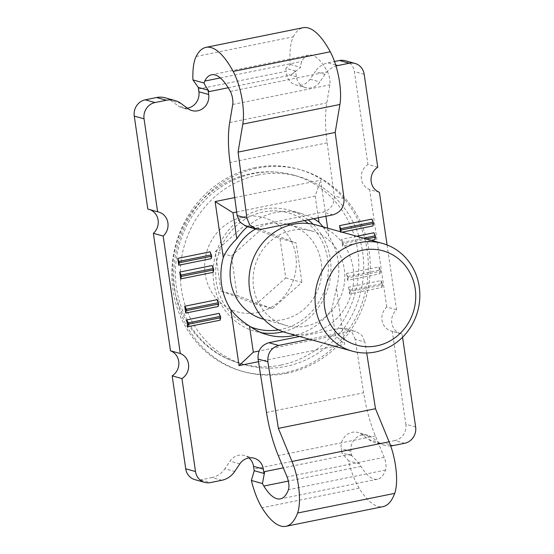 <?xml version="1.0" encoding="UTF-8"?>
<svg xmlns="http://www.w3.org/2000/svg" width="554" height="554" viewBox="0 0 554 554"><rect width="100%" height="100%" fill="white"/><g stroke="black" fill="none" stroke-linecap="round" stroke-linejoin="round"><path stroke-width="0.42" stroke-dasharray="2.77 2.08" d="M247.437 226.676A62.934 58.634 -74.4 0 1 275.276 212.618A62.934 58.634 -74.4 0 1 301.141 213.512A62.934 58.634 -74.4 0 1 313.64 218.733M308.128 219.848A62.934 58.634 105.6 0 0 288.904 210.104A62.934 58.634 105.6 0 0 263.039 209.211A62.934 58.634 105.6 0 0 213.2 268.711A62.934 58.634 105.6 0 0 255.131 331.354A62.934 58.634 105.6 0 0 261.349 332.705M255.103 167.654A104.893 97.726 105.6 0 0 172.031 266.82A104.893 97.726 105.6 0 0 241.911 371.228A104.893 97.726 105.6 0 0 285.019 372.71A104.893 97.726 105.6 0 0 368.085 273.551A104.893 97.726 105.6 0 0 298.204 169.136A104.893 97.726 105.6 0 0 255.103 167.654M286.972 373.257A104.893 97.726 -74.4 0 1 243.871 371.776A104.893 97.726 -74.4 0 1 173.991 267.36A104.893 97.726 -74.4 0 1 257.063 168.201A104.893 97.726 -74.4 0 1 300.164 169.683A104.893 97.726 -74.4 0 1 370.044 274.098A104.893 97.726 -74.4 0 1 286.972 373.257M366.7 352.974L364.982 342.123L355.19 339.394L363.618 392.786A69.929 22.949 -101.4 0 0 375.39 435.929L384.185 457.292A9.189 3.019 78.6 0 1 385.563 470.048A62.934 20.65 -101.4 0 1 377.509 479.231A62.934 20.65 -101.4 0 1 360.931 466.406A18.365 6.025 78.6 0 1 359.581 463.899L350.516 454.232L351.645 455.686L351.007 451.316A13.989 13.033 -74.4 0 1 361.963 435.029A13.989 13.033 -74.4 0 1 367.711 435.229A13.989 13.033 -74.4 0 1 371.706 437.182L378.694 442.348L368.909 439.62L361.914 434.454A13.989 13.033 105.6 0 0 357.926 432.501A13.989 13.033 105.6 0 0 352.178 432.3A13.989 13.033 105.6 0 0 341.222 448.595L341.624 451.33L253.94 469.072M248.94 457.916A13.989 13.033 105.6 0 0 244.342 455.485A13.989 13.033 105.6 0 0 238.594 455.291A13.989 13.033 105.6 0 0 230.021 461.143L224.896 468.767L234.688 471.496M218.096 306.521L217.099 299.686M213.11 272.346L212.113 265.511M211.116 258.676L210.118 251.835M340.495 231.731L340.599 232.465L342.074 232.168M372.974 225.914L371.976 219.079M387.087 244.965L396.539 309.769A13.989 13.033 105.6 0 0 391.886 323.467A13.989 13.033 105.6 0 0 400.985 333.771A13.989 13.033 105.6 0 0 402.079 334.02L402.55 337.261M198.498 89.042L286.183 71.293L286.577 74.028A13.989 13.033 105.6 0 0 295.774 84.88A13.989 13.033 105.6 0 0 310.095 79.222L315.219 71.605L325.004 74.326A20.976 19.542 -74.4 0 1 336.008 66.016M325.004 74.326L319.88 81.95A13.989 13.033 105.6 0 1 305.566 87.608L295.774 84.88M209.177 91.59L290.975 75.032L295.524 70.974L296.369 76.757A13.989 13.033 105.6 0 0 305.566 87.608M350.516 454.232L283.316 467.832M390.688 445.915A20.976 19.542 -74.4 0 1 384.684 445.277A20.976 19.542 -74.4 0 1 378.694 442.348M258.489 361.679L344.581 344.256L336.423 288.329A62.934 58.634 105.6 0 0 328.806 236.136L327.643 228.151M325.904 216.247L320.648 180.209L234.737 197.598M356.707 236.246L341.596 239.3L342.594 246.135L371.332 240.318M374.968 239.584L373.971 232.749M346.582 273.475L347.58 280.31L379.954 273.759L378.957 266.924L346.582 273.475L348.161 277.852L380.536 271.301L379.954 273.759M348.577 287.145L349.574 293.98L381.948 287.429L380.951 280.594L348.577 287.145L350.156 291.522L382.53 284.971L381.948 287.429M220.09 320.191L219.093 313.356M340.599 232.465L340.758 231.807M402.079 334.02L392.287 331.299L405.847 424.253L415.639 426.982M396.539 309.769L386.754 307.048A13.989 13.033 105.6 0 0 382.094 320.738A13.989 13.033 105.6 0 0 391.2 331.05A13.989 13.033 105.6 0 0 392.287 331.299M379.4 192.286L369.615 189.558L386.754 307.048M377.745 167.246L367.96 164.524A13.989 13.033 105.6 0 0 361.291 177.889A13.989 13.033 105.6 0 0 369.615 189.558M345.204 60.711A13.989 13.033 -74.4 0 1 354.401 71.563L367.96 164.524M228.227 87.754L290.975 75.032M180.999 103.473L171.214 100.745L178.201 105.918A13.989 13.033 105.6 0 0 182.197 107.871A13.989 13.033 105.6 0 0 187.349 108.168M149.982 209.668A13.989 13.033 105.6 0 0 148.915 209.322A13.989 13.033 105.6 0 0 147.828 209.073M350.564 454.245L283.329 467.853M283.122 331.77A62.934 58.634 105.6 0 0 328.501 286.466A62.934 58.634 105.6 0 0 313.079 224.218M323.169 226.905L328.806 236.136M336.423 288.329L331.721 309.409A62.934 58.634 -74.4 0 1 295.116 335.239M331.721 309.409L335.537 335.537L344.581 344.256M335.537 335.537L259.043 351.014M236.662 211.995L315.191 196.102L320.648 180.209M315.191 196.102L318.356 217.777M342.594 246.135L343.175 243.677L366.464 238.961M341.596 239.3L343.175 243.677M363.535 238.151L342.974 242.306M347.58 280.31L348.161 277.852M378.957 266.924L380.335 269.93L347.96 276.488M380.536 271.301L380.335 269.93M349.574 293.98L350.156 291.522M380.951 280.594L382.329 283.606L349.955 290.158M382.53 284.971L382.329 283.606M404.683 443.269L394.898 440.548A13.989 13.033 105.6 0 0 405.847 424.253M394.898 440.548L383.52 442.847L393.305 445.575M368.909 439.62A20.976 19.542 105.6 0 0 374.899 442.549A20.976 19.542 105.6 0 0 383.52 442.847M221.829 480.276L212.043 477.555A20.976 19.542 105.6 0 0 224.896 468.767M212.043 477.555L200.666 479.854A13.989 13.033 -74.4 0 1 194.918 479.66M171.214 100.745A20.976 19.542 105.6 0 0 165.224 97.816M335.676 64.936L328.079 62.817A20.976 19.542 105.6 0 0 315.219 71.605M328.079 62.817L334.526 61.515M295.524 70.974L285.836 68.281A46.335 15.207 -101.4 0 0 286.183 71.293M246.177 226.323L251.904 226.517L323.127 212.106C330.821 209.654 334.526 204.239 334.249 195.86L327.151 142.835A69.929 22.949 78.6 0 1 326.805 102.878L329.845 84.817A9.189 3.019 -101.4 0 0 327.462 71.778A62.934 20.65 -101.4 0 0 308.668 55.116A62.934 20.65 -101.4 0 0 301.847 61.425A18.365 6.025 -101.4 0 0 300.587 67.359L291.016 75.046M196.151 56.466L293.267 36.813A46.335 15.207 -101.4 0 0 290.303 64.499L285.836 68.281M341.624 451.33A46.335 15.207 -101.4 0 0 341.908 452.971L348.487 460.803A46.335 15.207 -101.4 0 0 359.11 488.122A90.904 29.833 -101.4 0 0 383.056 506.647M290.303 64.499L300.587 67.359M293.267 36.813A90.904 29.833 78.6 0 1 303.121 27.7M359.581 463.899L348.487 460.803M355.19 339.394L352.192 332.663L345.841 328.501L340.073 328.3L299.61 336.486M309.409 339.214L349.872 331.029L355.633 331.23L361.984 335.392L364.982 342.123M351.645 455.686L341.908 452.971M286.37 332.802A55.94 52.124 105.6 0 0 309.361 333.591A55.94 52.124 105.6 0 0 353.66 280.705A55.94 52.124 105.6 0 0 316.389 225.014M305.912 326.071A48.953 45.608 105.6 0 0 344.678 279.798A48.953 45.608 105.6 0 0 312.068 231.073A48.953 45.608 105.6 0 0 291.951 230.381A48.953 45.608 105.6 0 0 253.185 276.654A48.953 45.608 105.6 0 0 285.802 325.385A48.953 45.608 105.6 0 0 305.912 326.071M262.797 318.972A48.953 45.608 105.6 0 0 282.914 319.665A48.953 45.608 105.6 0 0 321.68 273.392A48.953 45.608 105.6 0 0 289.063 224.668M286.951 224.135A48.953 45.608 105.6 0 0 268.953 223.975A48.953 45.608 105.6 0 0 255.629 228.954M278.558 329.879A60.137 56.03 105.6 0 0 280.594 329.512A60.137 56.03 105.6 0 0 326.278 284.708A60.137 56.03 105.6 0 0 308.197 223.477M304.478 220.589A60.137 56.03 105.6 0 0 263.441 211.947A60.137 56.03 105.6 0 0 216.067 265.906A60.137 56.03 105.6 0 0 250.74 326.936M281.086 365.058A97.899 91.209 105.6 0 0 358.618 272.506A97.899 91.209 105.6 0 0 293.391 175.057A97.899 91.209 105.6 0 0 286.785 173.499A97.899 91.209 105.6 0 0 253.164 173.672A97.899 91.209 105.6 0 0 175.93 262.603A97.899 91.209 105.6 0 0 234.39 361.596A97.899 91.209 105.6 0 0 240.852 363.673A97.899 91.209 105.6 0 0 281.086 365.058M258.06 175.036A97.899 91.209 -74.4 0 1 298.287 176.421A97.899 91.209 -74.4 0 1 363.507 273.87A97.899 91.209 -74.4 0 1 285.975 366.423A97.899 91.209 -74.4 0 1 245.747 365.038A97.899 91.209 -74.4 0 1 180.521 267.589A97.899 91.209 -74.4 0 1 258.06 175.036M256.239 304.194L220.991 291.016L215.236 251.551L244.723 225.27L279.978 238.449L285.732 277.914L256.239 304.194L272.388 308.696L237.14 295.511L231.385 256.052L215.236 251.551M220.991 291.016L237.14 295.511M285.732 277.914L301.882 282.408L272.388 308.696M279.978 238.449L296.127 242.95L301.882 282.408M244.723 225.27L260.879 229.765L296.127 242.95M231.385 256.052L260.879 229.765M361.914 434.454L371.706 437.182M364.186 74.291L354.401 71.563M296.369 76.757L286.577 74.028M310.095 79.222L319.88 81.95M187.986 108.639L178.201 105.918M220.284 77.927L301.847 61.425M200.666 479.854L210.451 482.582M360.931 466.406L288.336 481.094M359.11 488.122L261.994 507.776M230.346 91.431L327.462 71.778M385.563 470.048L288.447 489.701M344.041 198.588L334.249 195.86M232.728 104.471L329.845 84.817M384.185 457.292L287.069 476.946M251.904 226.517L261.703 229.245M229.688 122.531L326.805 102.878M327.151 142.835L230.035 162.488M332.919 214.827L323.127 212.106M375.39 435.929L278.274 455.582M266.502 412.446L363.618 392.786M340.073 328.3L349.872 331.029M239.813 463.871L230.021 461.143M351.007 451.316L341.222 448.595M257.465 312.574A48.953 45.608 105.6 0 0 295.801 255.56A48.953 45.608 105.6 0 0 243.504 216.884A48.953 45.608 105.6 0 0 205.16 273.905A48.953 45.608 105.6 0 0 257.465 312.574M267.367 334.768L255.131 331.354M243.871 371.776L241.911 371.228M367.711 435.229L357.926 432.501M254.134 458.213L244.342 455.485M400.985 333.771L391.2 331.05M191.982 110.592L182.197 107.871M158.707 212.05L148.915 209.322M301.141 213.512L288.904 210.104M300.164 169.683L298.204 169.136M308.668 55.116L211.552 74.769M377.509 479.231L280.393 498.884M384.684 445.277L374.899 442.549M345.841 328.501L355.633 331.23M290.206 224.986L312.068 231.073M293.391 175.057L298.287 176.421M234.39 361.596C188.589 345.89 162.377 291.314 176.414 244.487C185.694 209.273 215.561 180.459 250.927 173.658C262.887 171.262 274.839 171.207 286.785 173.499M263.939 319.291L285.802 325.385M240.852 363.673L245.747 365.038"/><path stroke-width="0.83" d="M295.116 335.239A62.934 58.634 -74.4 0 1 293.225 335.655A62.934 58.634 -74.4 0 1 267.367 334.768A62.934 58.634 -74.4 0 1 249.501 326.05C242.07 321.41 235.866 315.953 230.886 309.686L239.044 365.612L258.489 361.679M234.737 197.598L215.118 201.566L223.276 257.492A62.934 58.634 105.6 0 0 230.886 309.686M223.276 257.492C226.337 250.657 230.838 244.453 236.78 238.864A62.934 58.634 -74.4 0 1 247.437 226.676M261.349 332.705A62.934 58.634 105.6 0 0 280.989 332.248A62.934 58.634 105.6 0 0 283.122 331.77M157.62 211.794L147.828 209.073L134.269 116.111L144.054 118.84L157.62 211.794A13.989 13.033 105.6 0 1 158.707 212.05A13.989 13.033 105.6 0 1 167.814 222.355A13.989 13.033 105.6 0 1 163.153 236.046L180.292 353.535A13.989 13.033 105.6 0 1 188.616 365.211A13.989 13.033 105.6 0 1 181.947 378.576L195.507 471.53A13.989 13.033 -74.4 0 0 204.703 482.382A13.989 13.033 -74.4 0 0 210.451 482.582L221.829 480.276A20.976 19.542 -74.4 0 0 234.688 471.496L239.813 463.871A13.989 13.033 -74.4 0 1 248.386 458.013A13.989 13.033 -74.4 0 1 254.134 458.213A13.989 13.033 -74.4 0 1 263.33 469.065L263.96 473.428L254.224 470.713A46.335 15.207 78.6 0 1 253.94 469.072L253.538 466.336A13.989 13.033 105.6 0 0 248.94 457.916M185.722 313.072L218.096 306.521L218.678 304.056L218.477 302.692L186.102 309.243L184.724 306.237L185.722 313.072L186.303 310.607L218.678 304.056M218.477 302.692L217.099 299.686L184.724 306.237M180.736 278.897L213.11 272.346L213.692 269.881L213.491 268.517L181.116 275.068L179.738 272.062L180.736 278.897L181.317 276.432L213.692 269.881M213.491 268.517L212.113 265.511L179.738 272.062M178.741 265.228L211.116 258.676L211.697 256.211L210.118 251.835L177.744 258.393L178.741 265.228L179.323 262.762L211.697 256.211M340.758 231.807L341.181 230.007L373.555 223.456L371.976 219.079L339.602 225.63L340.495 231.731M342.074 232.168L372.974 225.914L373.555 223.456M334.526 61.515L339.457 60.511L349.242 63.239A13.989 13.033 -74.4 0 1 354.989 63.44A13.989 13.033 -74.4 0 1 364.186 74.291L377.745 167.246A13.989 13.033 105.6 0 0 371.076 180.611A13.989 13.033 105.6 0 0 379.4 192.286L387.087 244.965M349.242 63.239L337.864 65.545L335.676 64.936M336.008 66.016A20.976 19.542 -74.4 0 1 337.864 65.545M187.349 108.168A13.989 13.033 105.6 0 0 198.893 91.777L198.498 89.042A46.335 15.207 78.6 0 1 198.304 87.428L192.937 79.921A46.335 15.207 78.6 0 1 196.151 56.466A90.904 29.833 78.6 0 1 206.005 47.353A90.904 29.833 78.6 0 1 233.151 71.424A37.166 12.195 78.6 0 1 242.791 124.131L238.075 152.108L246.932 218.241L237.133 215.513L230.035 162.488A69.929 22.949 78.6 0 1 229.688 122.531L232.728 104.471A9.189 3.019 -101.4 0 0 230.346 91.431A62.934 20.65 78.6 0 0 211.552 74.769A62.934 20.65 78.6 0 0 204.731 81.078A18.365 6.025 -101.4 0 0 204.031 83.017C204.952 85.24 206.684 88.107 209.218 91.597L208.048 90.136L208.685 94.499A13.989 13.033 105.6 0 1 191.982 110.592A13.989 13.033 105.6 0 1 187.986 108.639L180.999 103.473A20.976 19.542 -74.4 0 0 175.009 100.544L165.224 97.816A20.976 19.542 105.6 0 0 156.602 97.518L166.387 100.246A20.976 19.542 -74.4 0 1 175.009 100.544M166.387 100.246L155.009 102.552L145.224 99.824L156.602 97.518M144.054 118.84A13.989 13.033 -74.4 0 1 155.009 102.552M283.316 467.832L264.618 471.62L263.96 473.428M402.55 337.261L415.639 426.982A13.989 13.033 -74.4 0 1 404.683 443.269L393.305 445.575A20.976 19.542 -74.4 0 1 390.688 445.915M327.643 228.151L325.904 216.247M366.464 238.961L375.55 237.126L373.971 232.749L356.707 236.246M371.332 240.318L374.968 239.584L375.55 237.126M187.716 326.742L220.09 320.191L220.672 317.726L220.471 316.362L188.097 322.913L186.719 319.907L187.716 326.742L188.298 324.277L220.672 317.726M220.471 316.362L219.093 313.356L186.719 319.907M186.102 309.243L186.303 310.607M181.116 275.068L181.317 276.432M177.744 258.393L179.323 262.762M179.122 261.398L211.496 254.847M339.602 225.63L341.181 230.007M373.354 222.085L340.98 228.636M209.218 91.597L228.227 87.754M163.153 236.046L153.368 233.324A13.989 13.033 105.6 0 0 149.982 209.668M180.292 353.535L170.507 350.807L153.368 233.324M181.947 378.576L172.162 375.847A13.989 13.033 105.6 0 0 178.831 362.482A13.989 13.033 105.6 0 0 170.507 350.807M204.703 482.382L194.918 479.66A13.989 13.033 -74.4 0 1 185.722 468.802L172.162 375.847M283.329 467.853L264.618 471.62M313.079 224.218A62.934 58.634 105.6 0 0 308.128 219.848M313.64 218.733A62.934 58.634 -74.4 0 1 319.007 222.223L323.169 226.905M259.043 351.014L253.31 352.178L239.044 365.612M253.31 352.178L249.501 326.05M236.78 238.864L232.971 212.743L215.118 201.566M232.971 212.743L236.662 211.995M318.356 217.777L319.007 222.223M375.349 235.755L363.535 238.151M188.097 322.913L188.298 324.277M134.269 116.111A13.989 13.033 -74.4 0 1 145.224 99.824M339.457 60.511A13.989 13.033 -74.4 0 1 345.204 60.711L354.989 63.44M198.304 87.428L208.048 90.136M299.61 336.486L268.856 342.711C261.183 345.163 257.589 350.613 258.074 359.047L266.502 412.446A69.929 22.949 -101.4 0 0 278.274 455.582L287.069 476.946A9.189 3.019 78.6 0 1 288.447 489.701A62.934 20.65 78.6 0 1 280.393 498.884A62.934 20.65 78.6 0 1 263.815 486.059A18.365 6.025 78.6 0 1 262.464 483.552L264.66 471.634M366.7 352.974L375.494 408.72L389.123 441.801A37.166 12.195 -101.4 0 1 394.69 493.379A90.904 29.833 -101.4 0 1 383.056 506.647L285.94 526.3A90.904 29.833 -101.4 0 1 261.994 507.776A46.335 15.207 78.6 0 1 251.371 480.463L254.224 470.713M192.937 79.921L204.031 83.017M206.005 47.353L303.121 27.7A90.904 29.833 78.6 0 1 330.267 51.771A37.166 12.195 78.6 0 1 339.907 104.477L335.191 132.454L344.041 198.588C344.318 206.967 340.613 212.383 332.919 214.827L261.703 229.245L255.969 229.051L249.75 224.924L246.932 218.241M285.94 526.3A90.904 29.833 -101.4 0 0 297.574 513.032A37.166 12.195 -101.4 0 0 292.006 461.461L278.378 428.374L267.866 361.776C267.388 353.341 270.982 347.891 278.655 345.44L309.409 339.214M262.464 483.552L251.371 480.463M237.133 215.513L239.958 222.196L246.177 226.323L255.969 229.051M238.075 152.108L335.191 132.454M375.494 408.72L278.378 428.374M382.461 243.421L316.389 225.014A55.94 52.124 105.6 0 0 293.405 224.225A55.94 52.124 105.6 0 0 249.099 277.111A55.94 52.124 105.6 0 0 286.37 332.802L352.441 351.201A55.94 52.124 -74.4 0 1 315.171 295.517A55.94 52.124 -74.4 0 1 359.47 242.631A55.94 52.124 -74.4 0 1 382.461 243.421A55.94 52.124 -74.4 0 1 419.731 299.105A55.94 52.124 -74.4 0 1 375.425 351.991A55.94 52.124 -74.4 0 1 352.441 351.201M362.918 250.145A48.953 45.608 -74.4 0 1 415.216 288.821A48.953 45.608 -74.4 0 1 376.879 345.841A48.953 45.608 -74.4 0 1 324.575 307.165A48.953 45.608 -74.4 0 1 362.918 250.145M290.206 224.986L289.063 224.668A48.953 45.608 105.6 0 0 286.951 224.135M308.197 223.477A60.137 56.03 105.6 0 0 304.478 220.589M255.629 228.954A48.953 45.608 105.6 0 0 230.235 277.686A48.953 45.608 105.6 0 0 262.797 318.972L263.939 319.291M250.74 326.936A60.137 56.03 105.6 0 0 278.558 329.879M253.538 466.336L263.33 469.065M198.893 91.777L208.685 94.499M195.507 471.53L185.722 468.802M204.731 81.078L220.284 77.927M288.336 481.094L263.815 486.059M233.151 71.424L330.267 51.771M267.866 361.776L258.074 359.047M394.69 493.379L297.574 513.032M242.791 124.131L339.907 104.477M278.655 345.44L268.856 342.711M389.123 441.801L292.006 461.461"/></g></svg>
